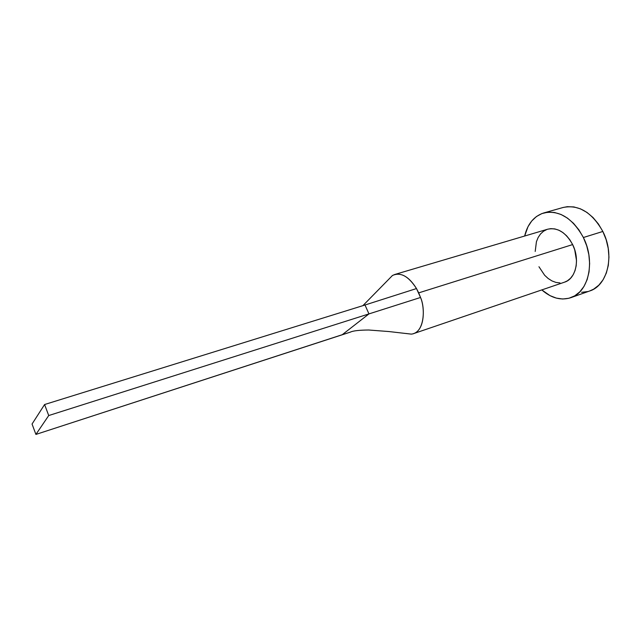 <?xml version="1.0" encoding="UTF-8"?>
<svg xmlns="http://www.w3.org/2000/svg" width="641" height="641" viewBox="0 0 641 641"><rect width="100%" height="100%" fill="white"/><g stroke="black" fill="none" stroke-linecap="round" stroke-linejoin="round"><path stroke-width="0.96" d="M413.541 333.632L564.553 282.16C575.85 278.883 580.281 259.525 572.637 244.582L418.701 292.873L420.536 297.48C424.991 307.488 425.079 330.62 412.988 333.801M570.738 297.704L589.712 290.974C607.676 285.582 615.064 255.022 602.836 231.465L583.382 237.515C595.689 261.472 588.55 292.376 570.738 297.704C560.907 300.733 551.26 298.137 541.813 289.916L549.994 295.637L556.332 298.113L562.71 299.01L568.912 298.265L574.673 295.87L579.776 291.879L583.983 286.423L587.124 279.692L589.039 271.944L589.632 263.483L588.855 254.677L586.739 245.896L583.382 237.515L602.836 231.465C592.02 212.355 578.783 204.359 563.135 207.476L543.897 212.916M524.659 236.024C527.615 223.853 533.985 216.161 543.768 212.948C559.281 209.895 572.485 218.076 583.382 237.515L578.911 229.887L573.535 223.34L567.493 218.14L561.035 214.471L554.441 212.467L547.975 212.179L541.893 213.565L536.413 216.554L531.734 220.993L528 226.682L524.659 236.024M535.203 251.448L536.429 241.697L538.144 237.499L540.523 233.965L543.496 231.249L546.957 229.446M547.638 229.222L550.771 228.653L554.802 228.909L558.896 230.223L562.878 232.547L566.596 235.808L569.897 239.87L572.637 244.582L574.705 249.75L576.507 260.583L576.171 265.807L575.025 270.622L573.126 274.829L570.546 278.266L567.413 280.814L564.497 282.184M559.986 282.921L555.987 282.433L551.997 280.934L548.167 278.506L544.634 275.245L538.953 266.736M581.619 292.328L587.861 291.551M589.592 291.022L593.686 289.139L598.846 285.157L603.117 279.74L606.322 273.066L608.301 265.406L608.95 257.057L608.229 248.371L606.17 239.718L602.836 231.465L598.398 223.973L593.029 217.547L586.988 212.443L580.514 208.87L573.887 206.931L567.381 206.682L563.006 207.508M572.637 244.582C565.835 232.338 557.518 227.218 547.694 229.206L394.72 274.5C402.348 272.858 409.607 277.545 416.49 288.562L418.701 292.873L572.637 244.582M406.033 333.488L411.29 334.121C424.654 333.04 425.44 308 420.536 297.48L368.952 313.906L342.246 334.706L350.627 332.046L35.912 434.422L48.724 415.544L44.59 404.527L365.009 305.004L368.952 313.906L420.536 297.48L416.49 288.562L365.009 305.004L416.49 288.562C408.445 276.039 400.361 271.72 392.236 275.606L394.72 274.5M48.724 415.544L368.952 313.906L342.246 334.706L35.912 434.422L48.724 415.544L44.59 404.527L32.05 424.03L35.912 434.422L32.05 424.03L44.59 404.527L365.009 305.004L368.952 313.906L48.724 415.544M392.508 275.446L362.87 305.677M411.29 334.121L388.927 331.549L368.719 330.011C359.032 330.091 352.879 330.812 350.25 332.174"/></g></svg>

